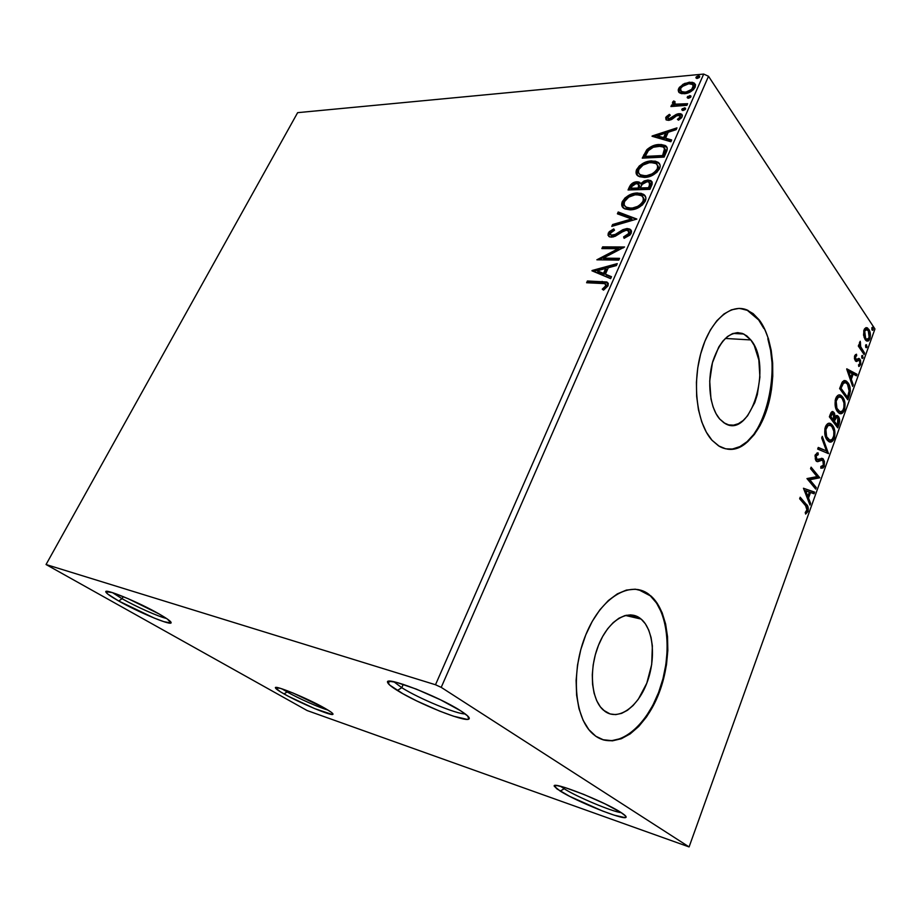 <?xml version="1.0" encoding="UTF-8"?>
<svg xmlns="http://www.w3.org/2000/svg" width="921" height="921" viewBox="0 0 921 921"><rect width="100%" height="100%" fill="white"/><g stroke="black" fill="none" stroke-linecap="round" stroke-linejoin="round"><path stroke-width="1.38" d="M112.443 592.617L122.067 598.708L118.751 601.022C110.716 596.474 106.41 593.458 105.846 591.95C103.682 587.794 139.036 602.357 159.183 614.008L167.38 619.062L171.03 622.999L163.846 621.663L154.244 618.083L118.751 601.022L107.688 594.01L105.88 591.65L112.477 592.629L128.238 598.731L159.183 614.008C168.198 619.2 172.123 622.216 170.938 623.057C168.601 624.841 137.379 611.625 118.751 601.022L122.067 598.708L112.443 592.617M123.184 596.601L122.067 598.708L123.184 596.601M282.068 688.885L287.11 691.936L284.036 693.939C278.672 690.9 275.816 688.896 275.46 687.906C273.341 684.28 308.328 698.659 325.055 708.364L331.134 712.163L332.631 713.43L333.011 714.212L332.297 714.489L314.832 708.675L288.354 696.276L280.468 691.844L275.448 687.86L280.122 688.275L293.189 693.087L325.055 708.364C331.065 711.818 333.667 713.821 332.849 714.385C331.076 716.066 299.728 702.896 284.036 693.939L287.11 691.936L282.068 688.885M287.617 690.865L287.11 691.936L287.617 690.865M560.613 786.315L564.182 788.767L560.221 791.093L554.35 786.315C550.62 780.398 603.692 801.097 620.961 812.46L625.773 816.19L626.107 817.203L625.048 817.618L614.388 815.223L602.622 811.044L569.811 796.423L556.998 788.952L554.315 786.12L557.044 785.59L564.918 787.524L583.776 794.409L605.005 803.86L620.961 812.46C625.198 815.177 626.833 816.835 625.877 817.434C622.907 820.174 576.431 801.431 560.221 791.093L564.182 788.767L560.613 786.315M564.7 787.455L564.182 788.767L564.7 787.455M393.877 681.759L401.775 687.688L397.365 690.485C391.437 686.813 388.202 684.153 387.672 682.519C383.631 675.174 438.396 696.23 460.707 710.828L467.914 716.181L469.226 717.954L468.95 719.025L467.12 719.37L453.558 716.216L439.72 711.139L416.695 700.927L402.984 693.789L389.687 685.063L387.729 681.851L389.088 681.264L396.329 682.323L416.292 689.104L440.71 699.914L460.707 710.828C467.73 715.352 470.435 718.104 468.824 719.094C464.656 722.317 417.858 703.471 397.365 690.485L401.775 687.688L393.877 681.759M403.271 684.361L401.775 687.688L403.271 684.361M641.154 619.085C653.68 629.619 656.132 659.137 646.795 683.186C637.643 707.363 618.221 721.085 604.901 711.346L600.388 706.902L596.727 700.754L594.091 693.145L592.583 684.372L592.284 674.794L593.205 664.789L595.311 654.796L598.512 645.218L602.668 636.446L607.607 628.836L613.11 622.688L618.958 618.221L624.91 615.596L630.735 614.871L636.215 616.068L641.154 619.085L645.356 623.805L648.695 630.022L651.055 637.493L652.367 645.955L651.688 664.548L646.795 683.186L638.322 699.212L633.107 705.498L627.454 710.287L621.594 713.372L615.723 714.615L610.093 713.948L603.543 710.252C591.029 699.753 588.634 668.991 598.719 644.7C608.643 620.27 628.007 608.689 640.337 618.44L625.417 615.458L641.154 619.085M750.811 339.941C773.053 365.568 750.742 439.651 724.977 423.43L719.727 419.055L716.043 413.679L713.084 406.909L710.989 399L709.711 381.064L712.44 362.759L718.725 347.079L722.893 341.046L727.521 336.522L732.414 333.69L737.376 332.642L742.211 333.379L746.747 335.843L750.811 339.941L754.253 345.479L758.835 359.961L759.906 377.15L757.338 394.579L754.783 402.604L747.564 415.82L743.155 420.517L738.423 423.683L733.519 425.157L728.649 424.88L723.987 422.831L719.727 419.055C709.964 408.026 706.764 382.203 712.842 361.285C720.59 338.94 730.906 329.856 743.8 334.024L750.811 339.941L725.288 338.456L750.811 339.941M727.314 449.114L727.325 449.114C764.798 455.4 788.33 355.333 758.662 319.944L759.261 319.967C773.502 338.778 776.829 377.46 767.343 407.945C758.018 438.534 736.869 456.471 719.301 446.305L712.025 440.273L718.587 445.879L725.713 448.826L733.128 449.068L740.553 446.662L747.691 441.735L754.311 434.516L760.182 425.318L765.098 414.485L768.908 402.408L771.487 389.514L772.754 376.24L772.661 363.058L771.211 350.394L768.425 338.721L764.407 328.452L759.261 319.967L753.171 313.635L746.332 309.709L738.987 308.408L731.424 309.836L723.929 314.003L716.814 320.796L710.379 329.971L704.91 341.196L700.639 354.009L697.761 367.87L696.426 382.203L696.656 396.375L698.463 409.787L701.744 421.887L706.338 432.179L712.025 440.273C697.07 423.948 691.878 384.61 701.054 352.501C710.079 320.266 731.136 302.33 747.933 310.365L758.662 319.944L747.322 310.342L739.667 308.408M642.893 591.063L650.284 595.818L656.569 603.082L661.531 612.557L665.008 623.862L666.931 636.595L667.218 650.284L665.883 664.49L662.982 678.708L658.596 692.465L652.851 705.279L645.955 716.688L638.126 726.289L629.619 733.68L620.731 738.55L611.809 740.645L602.691 739.69C624.001 745.998 649.696 721.062 660.829 686.076C672.157 651.159 667.806 611.268 650.284 595.818L650.905 595.956C669.59 612.373 673.055 656.489 659.194 692.627C645.621 728.937 616.414 750.569 595.818 736.247L603.796 740.024L612.419 740.841L621.341 738.734L630.217 733.864L638.725 726.473L646.565 716.872L653.461 705.44L659.194 692.627L663.581 678.869L666.493 664.64L667.829 650.433L667.529 636.733L665.618 624.001L662.13 612.695L657.18 603.22L650.905 595.956L643.503 591.201L635.237 589.187L626.395 590.073L617.312 593.884L608.344 600.538L599.859 609.829L592.226 621.422L585.779 634.868L580.794 649.604L577.525 665.031L576.109 680.446L576.615 695.217L578.987 708.686L583.12 720.303L588.818 729.605L595.818 736.247L592.836 733.887C574.105 717.689 570.652 670.833 586.101 634.074C601.321 597.107 630.378 580.115 648.845 594.287L650.284 595.818L638.437 589.613M307.142 710.552L689.092 846.929L441.217 687.365L708.514 76.27L874.95 328.981L689.092 846.929L441.217 687.365L435.495 684.752L46.05 564.527L297.633 112.661L703.69 74.071L435.495 684.752L46.05 564.527L307.142 710.552L689.092 846.929L874.95 328.981L708.514 76.27L703.69 74.071L297.633 112.661L46.05 564.527L307.142 710.552M679.33 92.699L681.505 93.643L685.765 93.551L693.248 89.844L695.148 87.23L695.493 84.744L694.25 83.097L692.108 82.257L684.683 83.42L679.33 87.403L678.201 89.936L678.639 91.973L684.303 93.746C688.839 93.401 692.454 91.225 695.148 87.23L694.353 83.178L689.426 82.188L683.083 84.225L678.593 88.681L679.33 92.699M686.916 105.305L687.619 103.705L675.853 104.142L674.356 103.14L675.001 101.598L673.642 100.976L672.399 103.152L673.953 104.775L671.616 104.959L670.914 106.548L686.916 105.305L687.619 103.705L676.831 104.315L674.863 103.739L675.001 101.598L673.642 100.976L672.56 102.231L673.953 104.775L671.616 104.959L670.914 106.548L686.916 105.305M665.722 117.6L666.079 119.822L669.187 120.283L672.031 119.246L676.682 115.747L679.238 115.309L680.112 117.036L677.442 119.362L678.524 120.179L681.563 117.727L682.392 115.263L680.538 113.72L677.683 113.87L669.176 118.763L667.61 117.704L670.304 115.194L669.36 114.354L666.367 116.645L665.722 117.6L666.413 118.579L670.039 115.332L669.36 114.354L665.722 117.6L666.205 119.914L668.542 120.352L671.225 119.672L676.682 115.747L679.744 115.528L680.112 117.036L677.442 119.362L678.524 120.179L682.173 116.714L681.598 114.158L679.007 113.651L676.29 114.365L669.176 118.763L668.024 118.521L667.725 117.358L670.304 115.194L669.36 114.354L670.051 115.332L666.413 118.579L665.722 117.6M666.32 152.103L667.207 147.993L665.169 145.495L661.082 144.505L654.785 145.207L647.359 149.19L642.259 158.136L664.122 157.088L666.32 152.103C667.76 149.133 667.483 146.992 665.503 145.691L659.194 144.516C654.831 144.528 650.675 146.312 646.715 149.858L642.259 158.136L664.122 157.088L666.32 152.103M649.938 189.335L652.08 184.396L652.16 182.059L650.859 180.62L647.854 180.032L644.113 180.977L640.728 183.647L638.253 181.84L633.66 182.531L630.597 184.845L628.053 189.968L649.938 189.335L651.861 184.96L650.917 180.654L647.854 180.032L640.728 183.647L639.669 182.312L636.998 181.771C633.567 181.921 631.046 183.636 629.411 186.917L628.053 189.968L649.938 189.335M636.848 219.06L618.21 211.991L617.392 213.822L631.576 218.979L612.626 224.517L611.797 226.37L636.848 219.06L618.21 211.991L617.392 213.822L631.576 218.979L612.626 224.517L611.797 226.37L636.848 219.06M619.557 258.352L603.197 258.145L624.553 246.989L602.645 246.863L601.874 248.589L618.164 248.693L596.866 259.803L618.785 260.113L619.557 258.352L603.197 258.145L624.553 246.989L602.645 246.863L601.874 248.589L618.164 248.693L596.866 259.803L618.785 260.113L619.557 258.352M601.137 283.161L604.464 283.461L605.926 284.923L605.178 286.684L602.242 289.182L603.554 290.138L608.044 285.844L608.286 283.426L606.847 281.987L587.402 280.997L586.619 282.747L604.97 283.633L605.753 285.798L602.242 289.182L603.554 290.138L608.044 285.844L606.951 282.045L587.402 280.997L586.619 282.747L601.137 283.161M591.961 270.809L610.635 278.637L611.486 276.703L605.431 274.182L608.274 267.758L616.402 265.536L617.243 263.625L592.088 270.509L610.635 278.637L611.486 276.703L605.431 274.182L608.274 267.758L616.402 265.536L617.243 263.625L591.961 270.809M631.173 233.255L631.507 231.229L630.701 229.72L626.752 228.569L622.872 229.663L614.606 234.832L611.245 235.316L610.312 234.567L610.404 233.209L614.514 230.227L613.766 228.903L609.172 231.747L607.941 235.131L609.829 236.927L613.294 236.939L623.459 231.125L626.476 230.262L628.663 231.044L628.974 233.036L627.88 234.659L623.609 236.904L624.104 238.309L629.941 235.062L631.173 233.255L629.86 229.099L627.27 228.546L615.424 234.406L610.945 235.2L610.404 233.209L614.514 230.227L613.766 228.903L608.194 233.186L609.207 236.674L611.486 237.158L615.193 236.271L624.07 230.837L626.476 230.262L628.099 230.618L628.847 233.381L623.609 236.904L624.104 238.309L631.173 233.255M630.068 209.85L636.33 208.63L642.547 204.899L645.886 199.178L645.805 197.405L644.09 194.803L641.143 193.352L635.398 193.168L628.997 195.217L624.979 197.992L622.032 202.252L622.055 206.281L625.002 208.952L630.068 209.85C636.284 209.804 641.361 206.903 645.31 201.123C646.438 197.796 645.725 195.471 643.18 194.17L637.424 192.996C631.184 193.076 626.13 195.989 622.239 201.757C621.122 205.038 621.825 207.329 624.334 208.63L630.068 209.85M644.435 177.419L650.687 176.118L656.869 172.365L660.161 166.736L660.069 165.02L658.331 162.522L655.372 161.175L649.627 161.094L643.249 163.213L639.255 165.999L636.353 170.189L636.411 174.115L639.37 176.659L644.435 177.419C650.652 177.258 655.706 174.334 659.597 168.647C660.679 165.561 660.069 163.385 657.755 162.119L651.654 160.899C645.425 161.094 640.383 164.03 636.549 169.717C635.49 172.78 636.112 174.944 638.414 176.199L644.435 177.419M652.033 136.25L670.879 141.742L671.662 139.957L665.561 138.185L668.186 132.267L676.198 129.654L676.981 127.881L652.149 135.986L670.879 141.742L671.662 139.957L665.561 138.185L668.186 132.267L676.198 129.654L676.981 127.881L652.033 136.25M683.117 110.497L685.12 109.611L685.374 108.068L682.3 108.713L681.793 109.864L683.117 110.497L685.558 109.023L685.305 108.022L681.874 109.3L683.117 110.497M688.528 98.248L690.52 97.35L690.762 95.819L687.699 96.475L687.193 97.626L688.528 98.248L690.946 96.763L690.715 95.784L687.273 97.062L688.528 98.248M697.243 78.446L699.235 77.548L699.638 76.201L698.394 75.821L696.403 76.731L695.908 77.859L697.243 78.446L699.661 76.961L699.453 76.029L695.988 77.306L697.243 78.446M863.564 335.175L865.936 340.528L868.031 341.115L869.401 339.872L870.276 333.448L867.628 328.049L865.97 327.669L864.451 328.947L863.564 335.175L865.118 339.561L866.673 341.012L869.885 338.79C870.782 334.864 870.414 331.71 868.802 329.327L866.293 327.634L863.99 329.983L863.564 335.175M864.094 354.493L864.6 353.088L860.456 346.354L860.202 341.277L859.408 343.026L859.684 345.905L858.833 344.65L858.314 346.066L864.094 354.493L864.6 353.088L860.767 347.159L860.202 341.277L859.684 345.905L858.833 344.65L858.314 346.066L864.094 354.493M854.665 355.725L854.435 358.534L855.471 360.951L856.645 361.481L858.844 360.261L859.673 360.986L859.892 363.588L858.522 364.854L859.27 366.351L860.801 363.933L860.513 360.272L858.936 358.442L856.507 359.593L855.713 359.178L855.321 357.014L856.691 355.748L856.484 354.194L854.665 355.725L855.229 360.641L856.288 361.481L858.844 360.261L859.523 360.721L859.823 363.795L858.522 364.854L858.763 366.443L860.594 364.658L859.995 359.271L858.936 358.442L856.104 359.535L855.413 356.68L856.691 355.748L856.484 354.194L854.665 355.725M849.381 395.431L850.371 390.918L849.565 385.818L846.813 381.432L844.016 380.557L842.024 382.48L839.618 388.547L847.815 399.772L849.381 395.431L848.241 395.339L847.032 398.701L848.241 395.339L849.381 395.431C850.877 390.055 850.417 385.853 848.011 382.802L845.812 380.741L842.577 381.628L839.618 388.547L847.815 399.772L849.381 395.431M837.73 427.839L839.641 421.346L838.363 416.453L836.832 415.486L835.151 416.626L834.495 413.253L832.63 411.503L831.11 412.435L829.361 416.833L837.73 427.839L839.1 424.051C839.964 420.828 839.722 418.295 838.363 416.453L837.477 415.659L835.151 416.626L833.114 411.664L830.351 414.116L829.361 416.833L837.73 427.839M828.474 453.627L822.28 436.347L821.693 437.97L826.471 450.922L818.262 447.433L817.675 449.068L828.474 453.627L822.28 436.347L821.693 437.97L826.471 450.922L818.262 447.433L817.675 449.068L828.474 453.627M816.271 487.577L809.778 479.76L819.794 477.78L811.102 467.166L810.561 468.685L817.054 476.618L806.969 478.575L815.73 489.097L816.271 487.577L814.889 488.084L816.271 487.577L809.778 479.76L819.794 477.78L811.102 467.166L810.561 468.685L817.054 476.618L806.969 478.575L815.73 489.097L816.271 487.577M805.576 505.687L807.291 509.255L805.23 512.513L805.633 514.079L808.005 511.489L808.028 506.93L800.199 497.225L799.647 498.768L805.576 505.687L807.095 510.464L805.23 512.513L805.633 514.079L808.005 511.489C808.626 507.932 808.039 505.514 806.22 504.248L800.199 497.225L799.647 498.768L805.576 505.687M803.457 488.257L809.996 505.053L810.595 503.384L808.511 498.042L810.515 492.47L814.049 493.771L814.636 492.125L803.457 488.257L814.636 492.125L803.457 488.257L809.996 505.053L810.595 503.384L808.511 498.042L810.515 492.47L814.049 493.771L814.636 492.125L813.485 491.964L812.978 493.38L813.485 491.964L803.457 488.245M821.187 468.167L823.397 465.117L823.132 466.038L824.272 466.176L824.41 461.248L822.568 458.474L816.685 459.452L816.144 455.941L818.205 454.709L818.101 452.879L817.134 452.925L815.016 455.665L815.845 460.604L817.618 461.697L822.154 460.166L823.535 462.089L823.247 465.473L820.841 466.475L820.841 468.236L823.109 467.96L824.272 466.176L823.132 466.038L820.841 468.213L824.272 466.176L823.443 459.199L822.672 458.52L817.008 459.706L816.144 455.941L818.205 454.709L818.101 452.879L815.258 454.813L816.018 460.834L816.754 461.479L821.877 460.12L822.89 460.684L823.362 465.197L820.841 466.475L820.841 468.236M827.219 440.123L828.865 441.643L831.237 441.942L833.551 439.927L834.553 437.475L834.748 430.809L831.709 424.397L829.925 423.338L827.956 423.545L826.091 425.398L824.859 428.852L825.389 436.519L828.935 441.677C830.938 442.84 832.711 441.735 834.265 438.373C835.508 432.697 834.921 428.346 832.503 425.306L830.627 423.602C828.658 422.497 826.897 423.625 825.354 426.987C824.134 432.743 824.756 437.118 827.219 440.123M837.488 411.675L839.112 413.241L841.426 413.61L843.705 411.675L844.684 409.269L844.891 402.638L841.921 396.157L840.159 395.04L838.237 395.178L836.395 396.974L835.186 400.382L835.692 408.026L837.12 411.157L839.353 413.368C841.253 414.427 842.945 413.356 844.407 410.144C845.628 404.538 845.064 400.186 842.692 397.078L840.712 395.247C838.812 394.223 837.143 395.316 835.681 398.54C834.472 404.227 835.082 408.602 837.488 411.675M846.698 369.056L852.639 386.383L853.191 384.828L851.303 379.302L853.18 374.087L856.426 375.814L856.99 374.271L846.779 368.814L852.639 386.383L853.191 384.828L851.303 379.302L853.18 374.087L856.426 375.814L856.99 374.271L846.698 369.056M861.941 358.142L863.092 357.636L862.24 355.46L861.734 357.751L862.252 358.442L863.012 357.924L862.459 355.494L861.699 356.013L861.941 358.142M865.809 347.378L866.638 347.585L866.995 346.572L866.108 344.696L865.602 346.975L866.131 347.689L866.88 347.171L866.327 344.742L865.579 345.248L865.809 347.378M872.072 329.96L872.889 330.179L873.246 329.188L872.371 327.3L871.865 329.557L872.406 330.282L873.131 329.776L872.567 327.335L871.842 327.83L872.072 329.96M763.808 328.417L758.662 319.944L752.561 313.601M747.933 310.365L745.722 309.686M732.529 448.999L739.943 446.581L747.092 441.654L753.712 434.447L759.583 425.26L764.499 414.427L768.31 402.35L770.9 389.456L772.155 376.194L772.063 363.012L770.612 350.36L767.826 338.686M805.484 504.581L799.9 498.054L805.069 504.086L806.22 504.248L805.069 504.086L807.268 508.726L805.898 505.111M807.13 510.349L806.854 511.316L808.005 511.489L806.854 511.316L805.438 513.354L807.13 510.349M809.363 492.309L810.515 492.47L809.363 492.309L807.36 497.87L808.511 498.042L807.36 497.87L809.444 503.223L810.595 503.384L809.363 503.43L807.36 497.87L809.363 492.309M804.494 490.513L806.692 496.154L807.844 496.315L806.692 496.154L804.494 490.513L809.386 492.056L807.844 496.315L805.645 490.674L804.494 490.513M810.791 468.041L818.642 477.631L819.794 477.78L808.626 479.611L809.778 479.76L808.626 479.611L815.12 487.428L808.626 479.611L818.642 477.631L810.791 468.041M820.864 459.993L817.618 461.191M817.054 454.571L816.962 452.971L817.054 454.571L818.205 454.709L814.993 455.803L815.442 455.032M814.993 455.814L816.144 455.941L814.993 455.814M815.189 458.877L816.628 459.671M821.313 458.29L823.443 459.199L822.292 459.061L823.374 461.548L821.313 458.29M816.064 459.648L815.373 459.142M815.971 454.686L816.789 454.571M818.147 447.744L826.471 450.922L818.147 447.744M821.739 437.866L827.38 453.167L821.739 437.866M827.622 453.27L828.555 453.385L827.622 453.27M828.946 423.269L832.503 425.306L831.364 425.191L833.286 429.255L831.364 425.191L828.946 423.269M831.421 441.055L833.493 437.026L833.125 438.246L834.265 438.373L833.125 438.246L829.51 441.919M829.602 441.907L830.581 441.631M828.981 425.157C827.519 424.569 826.229 425.502 825.101 427.943L826.252 428.058C827.507 425.421 828.923 424.546 830.489 425.433L831.974 426.768C833.931 429.209 834.403 432.72 833.39 437.314C832.158 439.95 830.754 440.825 829.176 439.927L829.418 440.077M828.647 440.031L826.908 438.891M826.598 438.511L825.147 435.725L826.598 438.511L827.749 438.638C825.769 436.22 825.274 432.697 826.252 428.058L825.101 427.943L826.045 426.204M826.413 425.801L827.991 425.018M832.008 411.572L834.023 412.481L832.872 412.378L833.804 414.45L832.008 411.572M834.311 416.545L835.151 416.626L834.311 416.545M837.477 415.659L836.395 415.555L838.363 416.453L837.224 416.338L838.26 418.675L836.498 415.636M838.306 422.704L837.96 423.936L839.1 424.051L837.96 423.936L836.936 426.78L838.306 422.704M836.521 417.317L834.38 418.122L835.52 418.238L834.38 418.122L833.436 420.321L834.587 420.437L833.171 421.07L834.311 421.185L835.52 418.238L837.258 417.386L837.834 417.915L837.408 425.26L836.268 425.145L833.171 421.07L833.712 419.585M833.873 419.17L834.242 418.364M834.38 418.122L836.164 417.305M832.388 413.391L830.166 414.864L831.318 414.968L830.166 414.864L829.614 416.384L830.765 416.499L832.952 413.448L833.505 413.966L833.459 420.045L832.308 419.941L829.614 416.384L830.915 413.494M831.226 413.287L831.836 413.356M833.459 420.045L830.765 416.499L829.614 416.384L832.308 419.941L833.459 420.045L830.765 416.499L832.365 413.402L834.219 415.693L833.459 420.045M837.408 425.26L834.311 421.185L833.171 421.07L836.268 425.145L837.408 425.26L834.311 421.185L836.717 417.282L837.995 418.134L838.628 420.437L837.408 425.26M839.054 394.959L842.692 397.078L841.552 396.986L843.314 400.647L841.552 396.986L839.066 394.959M841.587 412.792L843.624 408.855L843.268 410.041L844.407 410.144L843.268 410.041L839.86 413.575M839.123 396.847C837.719 396.295 836.475 397.181 835.416 399.53L836.556 399.633C837.742 397.124 839.077 396.272 840.574 397.078L842.174 398.528C844.097 401.015 844.545 404.526 843.544 409.062C842.381 411.583 841.046 412.435 839.549 411.606L838.006 410.213L836.867 410.11L838.398 411.503L839.814 411.722L837.166 410.49M836.867 410.11L835.623 407.784L836.867 410.11L838.006 410.213C836.072 407.738 835.589 404.215 836.556 399.633L835.416 399.53L836.337 397.826M836.705 397.446L838.248 396.709M844.269 380.5L848.011 382.802L846.871 382.71L848.609 386.302L846.871 382.71L844.269 380.5M848.966 392.83L848.241 395.339L848.966 392.83M844.419 382.434L841.932 383.378L843.083 383.458L841.932 383.378L840.194 387.211L841.345 387.304L840.194 387.211L839.848 388.167L841 388.259L843.083 383.458L845.72 382.595L847.493 384.241L849.243 391.517L847.504 397.193L846.364 397.101L847.504 397.193L841 388.259L839.848 388.167L846.364 397.101L839.848 388.167L842.634 382.652M846.79 369.356L856.99 374.271L855.851 374.191L855.448 375.296L855.851 374.191L846.79 369.356M852.04 374.007L853.18 374.087L852.04 374.007L850.164 379.199L852.04 374.007M850.175 379.222L851.303 379.302L850.175 379.222M852.075 384.736L853.191 384.828L852.075 384.736M848.702 371.704L852.144 373.535L850.693 377.529L849.565 377.449L850.693 377.529L848.702 371.704L847.573 371.624L852.144 373.535L850.693 377.529L848.702 371.704M855.54 355.679L855.413 354.631L855.551 355.679L856.691 355.748L855.379 355.69M854.435 356.611L855.413 356.68L854.435 356.611M854.573 359.109L855.471 359.501M859.201 359.777L858.245 358.557L859.995 359.271L858.856 359.19L859.374 360.203M859.535 364.348L860.594 364.658L859.454 364.578L858.683 365.89L859.535 364.348M857.704 360.192L858.844 360.261L857.704 360.192L856.565 360.836L857.704 360.905L855.839 361.285L857.129 360.41M861.837 355.736L862.781 355.794L861.837 355.736M861.745 355.909L861.872 357.855L863.012 357.924L861.872 357.855L861.745 355.909M858.453 345.697L859.684 345.905L858.453 345.697M859.431 342.785L860.571 342.842L859.431 342.785M859.385 343.28L860.249 343.326L859.385 343.28M859.189 345.87L859.627 347.09L860.767 347.159L859.627 347.09L861.526 350.199L862.666 350.268L861.526 350.199L863.461 353.019L864.6 353.088L863.334 353.388L859.189 345.87M865.694 344.995L866.649 345.041L865.694 344.995M865.613 345.156L865.74 347.102L866.88 347.171L865.705 347.194L865.613 345.156M865.901 327.692L868.802 329.327L867.663 329.269L868.641 331.295L865.901 327.692M867.375 340.816L868.802 338.571L869.885 338.79L868.745 338.732L866.822 341.069M866.258 339.4L864.082 337.408L866.776 339.319M865.982 329.476L863.898 330.248L865.878 329.453M864.692 331.03L867.052 329.534L868.307 330.72L869.194 337.765L866.868 339.319L864.485 338.099L865.625 338.168L864.692 331.03L863.691 330.984L866.523 329.407L868.664 331.341L869.562 335.774L868.376 339.089L866.454 339.078L865.256 337.547L864.335 333.955L864.692 331.03M871.945 327.6L872.901 327.646L871.945 327.6M871.865 327.772L871.991 329.718L873.131 329.776L871.968 329.776L871.865 327.772M809.386 492.056L807.844 496.315L805.645 490.674L809.386 492.056M831.974 426.768L833.804 431.189L833.793 435.829L832.112 439.455L829.798 440.157L826.644 436.75L825.861 429.566L828.186 425.456L830.65 425.525L831.974 426.768M842.174 398.528L843.958 402.984L843.947 407.6L842.6 410.835L840.021 411.791L836.924 408.291L836.164 401.107L838.467 397.089L840.873 397.239L842.174 398.528M841 388.259L843.648 382.848L845.42 382.48L847.493 384.241L849.335 390.044L847.504 397.193L841 388.259M607.618 282.885L588.185 281.884L587.794 282.782L587.402 280.997L588.185 281.884L602.921 282.298L602.15 281.4L602.921 282.298L608.182 283.196M605.074 288.446L603.243 289.919L605.696 287.847L604.913 286.949L605.696 287.847L606.536 286.696L605.857 284.589M606.467 285.13L606.536 286.696M606.375 286.995L605.696 287.847M593.193 271.315L616.679 264.891L593.193 271.315M606.202 275.08L611.268 277.198L606.202 275.08M598.028 271.672L604.28 274.274L606.455 269.369L605.684 268.46L606.455 269.369L604.28 274.274L597.257 270.774L605.684 268.46L603.508 273.376L597.257 270.774L598.028 271.672M598.8 259.826L618.924 249.614L618.164 248.693L618.924 249.614L598.8 259.826M603.048 248.589L602.645 246.863L603.405 247.772L623.379 247.899L603.405 247.772L603.048 248.589M603.969 259.043L603.197 258.145L603.969 259.043L619.165 259.25L603.969 259.043M629.619 232.288L629.193 234.97L624.484 238.171L623.609 236.904L624.369 237.825L629.596 234.302L628.985 231.62M608.839 236.455L608.194 233.186L608.954 234.107L614.33 229.905L609.932 232.656M611.705 236.11L610.945 235.2L612.914 236.352L612.154 235.442L612.914 236.352L616.184 235.316L615.424 234.406L616.184 235.316L619.292 233.197L618.544 232.276L619.292 233.197L628.018 229.467L627.27 228.546L631.242 230.457L628.536 229.49L624.737 230.123L615.769 235.546L612.902 236.352M609.368 233.358L608.7 236.041M613.133 225.979L612.626 224.517L613.374 225.438L632.313 219.912L631.576 218.979L632.313 219.912L613.133 225.979M618.394 214.19L618.958 212.912L618.21 211.991L618.958 212.912L636.342 219.21L618.958 212.912L618.394 214.19M632.393 194.999L627.65 197.393L624.104 200.732L622.412 204.612L623.045 207.674L622.976 202.689L622.239 201.757L622.976 202.689C626.856 196.921 631.921 194.009 638.161 193.94L637.424 192.996L638.161 193.94L643.906 195.114L645.31 196.196M644.827 195.747L640.083 193.997L634.028 194.504M643.272 197.485L644.136 199.178M644.228 199.857L642.823 203.737L638.265 207.363L633.153 208.975L627.857 208.549M627.282 208.307L626.199 207.616M625.267 206.523L626.959 208.134L631.541 209.09C636.503 209.067 640.567 206.765 643.744 202.171L643.042 197.244M624.484 201.63C627.662 197.059 631.725 194.734 636.676 194.676L641.419 195.643C643.388 196.726 643.917 198.579 643.008 201.227L643.744 202.171L643.008 201.227C639.83 205.832 635.766 208.134 630.804 208.158L631.541 209.09L630.804 208.158L626.222 207.202C624.196 206.143 623.621 204.289 624.484 201.63L628.744 197.117L635.064 194.803L639.669 194.964L642.075 196.104L643.411 198.245L643.008 201.227L640.786 204.232L637.539 206.431L632.416 208.042L628.525 207.996L625.451 206.684L624.127 204.577L624.484 201.63M631.322 185.777L629.216 189.933L630.148 187.849L629.411 186.917L630.148 187.849C631.771 184.568 634.293 182.853 637.723 182.715L636.998 181.771L640.648 183.429M641.453 184.591L640.728 183.647L641.453 184.591L648.58 180.988L647.854 180.032L652.126 181.955L649.685 181.011L646.749 181.241L641.453 184.591M640.544 183.36L636.641 182.807L631.679 185.351M650.399 183.682L650.548 185.098M650.445 185.512L649.132 188.667L640.947 188.909L640.222 187.965L642.029 184.453L647.118 181.702L649.029 182.116L649.973 186.744L649.846 183.129M639.462 185.271L639.404 187.343M639.093 188.114L638.713 188.966L631.737 189.173L631.012 188.241L631.771 186.514L636.296 183.429L638.172 183.82L639.082 188.114L638.932 184.776M638.357 187.182L638.713 188.966L638.357 187.182L637.977 188.034L631.012 188.241L631.737 189.173L638.713 188.966L637.977 188.034L631.012 188.241L632.773 184.948L635.651 183.486L638.737 184.327L638.357 187.182M649.247 185.8L648.407 187.723L649.132 188.667L649.973 186.744L649.247 185.8L648.407 187.723L640.222 187.965L640.947 188.909L649.132 188.667L648.407 187.723L640.222 187.965L642.524 183.866L645.782 181.898L648.027 181.759L649.685 182.738L649.247 185.8M637.263 175.312L637.274 170.661L636.549 169.717L637.274 170.661C641.108 164.974 646.139 162.038 652.367 161.854L651.654 160.899L652.367 161.854L658.469 163.075L659.678 164.053M659.045 163.478L656.086 162.131L652.367 161.854L643.975 164.168L639.98 166.943L637.769 169.694L636.722 172.538L637.125 175.059M657.893 165.676L658.388 166.828M658.492 167.484L657.629 170.523L654.267 173.919L649.167 176.233L645.874 176.717M645.103 176.717L642.202 176.268M641.615 176.038L640.521 175.381M640.014 174.909L645.886 176.717C650.836 176.602 654.877 174.276 658.02 169.752L657.375 165.066M638.794 169.545C641.937 165.032 645.978 162.695 650.928 162.545L655.913 163.535C657.709 164.583 658.17 166.333 657.306 168.796L658.02 169.752L657.306 168.796C654.163 173.321 650.111 175.646 645.161 175.761L645.886 176.717L645.161 175.761L640.325 174.794C638.472 173.77 637.965 172.02 638.794 169.545L643.019 165.078L649.305 162.706L653.922 162.764L656.328 163.823L657.675 165.872L657.306 168.796L655.096 171.755L651.872 173.954L646.772 175.623L642.881 175.646L639.807 174.437L638.46 172.411L638.794 169.545M643.422 158.078L644.412 155.879L643.698 154.924L644.412 155.879L647.428 150.802L646.715 149.858L647.428 150.802C651.377 147.268 655.533 145.483 659.897 145.483L659.194 144.516L659.897 145.483L666.965 147.245L664.375 145.863L660.852 145.449L651.895 147.521L646.922 151.412L643.422 158.078M664.997 148.868L665.284 149.444M664.076 154.74L663.362 153.772L662.59 155.545L663.293 156.512L645.92 157.341L663.293 156.512L664.076 154.74L665.446 150.365L664.743 149.409L663.293 156.512L662.59 155.545L645.207 156.397L648.384 150.607C651.527 147.625 654.889 146.14 658.469 146.151L663.373 147.026L665.446 150.365L664.548 153.623M645.207 156.397L645.92 157.341L645.207 156.397L648.384 150.607L653.288 147.245L660.702 146.186L663.085 146.865L664.582 148.465L662.59 155.545L645.207 156.397M665.446 150.365L664.525 148.327M653.588 136.711L676.359 129.285L653.588 136.711M666.263 139.152L665.561 138.185L666.263 139.152L671.363 140.637L666.263 139.152M658.008 136.769L664.317 138.599L666.32 134.063L665.63 133.096L666.32 134.063L664.317 138.599L663.615 137.632L664.317 138.599L658.008 136.769L657.306 135.813L665.63 133.096L663.615 137.632L657.306 135.813L658.008 136.769M668.312 118.671L669.866 119.73L669.176 118.763L669.866 119.73L671.478 119.246L670.787 118.268L671.478 119.246L673.838 117.531L673.147 116.553L673.838 117.531L676.981 115.344L676.29 114.365L676.981 115.344L679.698 114.63L679.007 113.651L679.698 114.63L681.874 114.906L677.672 115.056L670.246 119.684M680.918 117.197L678.478 120.144L680.792 118.015L680.239 116.23M666.205 119.914L666.413 118.579L666.194 119.88M669.866 119.73L668.312 118.936M682.553 110.29L681.874 109.3L682.553 110.29L684.982 108.816L684.303 107.826L685.615 108.851L683.624 109.231L682.496 110.474M672.077 106.456L671.616 104.959L672.307 105.938L674.633 105.754L673.953 104.775L674.633 105.754L672.077 106.456M673.113 104.28L672.56 102.231L673.251 103.21L674.322 101.955L673.642 100.976L674.563 102.07L673.101 103.682M674.978 103.808L677.511 105.293L676.831 104.315L677.511 105.293L682.887 105.109L682.208 104.131L682.887 105.109L687.147 104.787L678.144 105.328L675.3 104.51M687.952 98.052L687.273 97.062L687.952 98.052L690.37 96.578L689.691 95.588L691.003 96.613L687.895 98.213M679.019 92.422L678.593 88.681L679.272 89.659L683.75 85.216L683.083 84.225L683.75 85.216L690.094 83.178L689.426 82.188L690.094 83.178L695.424 84.49L691.487 83.132L685.362 84.41L680.009 88.393L678.904 92.042M693.571 88.9L690.22 91.824L685.696 93.159C689.046 92.929 691.763 91.352 693.835 88.393L693.168 87.403C691.095 90.35 688.378 91.939 685.017 92.169L681.287 91.467L680.538 88.508C682.657 85.584 685.385 84.007 688.747 83.753L692.569 84.49L693.835 88.404L693.363 85.572L694.043 86.562M694.123 87.035L694.02 87.898M685.696 93.159L682.795 92.883L681.01 91.26L681.954 92.457L685.696 93.159L685.017 92.169L685.696 93.159M696.656 78.308L695.988 77.306L696.656 78.308L699.062 76.823L698.394 75.821L699.695 76.846L696.61 78.423M605.684 268.46L603.508 273.376L597.257 270.774L605.684 268.46M665.63 133.096L663.615 137.632L657.306 135.813L665.63 133.096M688.747 83.753L692.396 84.364L693.363 85.572L691.706 89.349L686.11 92.019L682.991 92.123L680.757 91.006L680.354 89.015L682.024 86.586L688.747 83.753M465.209 713.902C456.954 714.351 418.802 698.521 401.775 687.688C418.802 698.521 456.954 714.351 465.209 713.902M621.33 812.69C611.901 811.597 576.937 796.918 564.182 788.767C576.937 796.918 611.901 811.597 621.33 812.69M327.864 710.01C319.725 707.846 298.381 698.383 287.11 691.936C298.381 698.383 319.725 707.846 327.864 710.01M166.505 618.463C158.7 616.748 135.997 606.64 122.067 598.708C135.997 606.64 158.7 616.748 166.505 618.463M435.495 684.752L703.69 74.071L708.514 76.27L441.217 687.365L435.495 684.752M107.492 591.397L105.846 591.95M276.588 687.48L275.46 687.906M556.249 785.509L554.35 786.315M390.803 681.287L387.672 682.519M737.779 333.69L738.193 332.631M648.223 594.16L648.845 594.287M733.104 333.437L743.8 334.024M626.407 615.228L640.337 618.44M817.008 459.706L815.856 459.567M822.672 458.52L821.52 458.382M830.627 423.602L829.487 423.487M829.176 439.927L828.037 439.801M833.114 411.664L832.043 411.56M840.712 395.247L839.561 395.155M839.549 411.606L838.398 411.503M845.812 380.741L844.672 380.661M856.104 359.535L854.964 359.466M859.212 358.534L858.441 358.488M867.202 327.807L866.062 327.749M866.868 339.319L865.728 339.262M606.951 282.045L607.733 282.943M629.86 229.099L630.609 230.02M643.18 194.17L643.906 195.114M626.222 207.202L626.959 208.134M639.669 182.312L640.394 183.256M650.917 180.654L651.642 181.61M657.755 162.119L658.469 163.075M640.325 174.794L641.051 175.738M665.503 145.691L666.205 146.658M668.024 118.521L668.715 119.5M681.598 114.158L682.277 115.137M674.863 103.739L675.553 104.718M694.353 83.178L695.033 84.168M681.287 91.467L681.954 92.457M467.626 715.893L468.824 719.094M625.037 815.407L625.877 817.434M332.458 713.257L332.849 714.385M170.431 621.479L170.938 623.057"/></g></svg>
